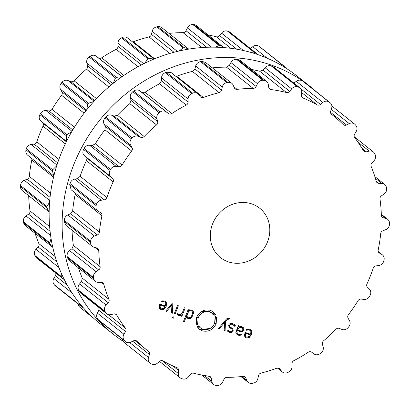 <?xml version="1.0" encoding="UTF-8"?>
<svg xmlns="http://www.w3.org/2000/svg" width="410" height="410" viewBox="0 0 410 410"><rect width="100%" height="100%" fill="white"/><g stroke="black" fill="none" stroke-linecap="round" stroke-linejoin="round"><path stroke-width="0.61" d="M256.491 54.14A158.214 143.505 128.5 0 0 71.883 131.472A158.214 143.505 128.5 0 0 100.04 323.674L113.022 333.996A158.214 143.505 128.5 0 0 122.549 340.894A158.214 143.505 128.5 0 1 113.022 333.996A158.214 143.505 128.5 0 1 84.87 141.793A158.214 143.505 128.5 0 1 269.472 64.462A158.214 143.505 128.5 0 0 84.87 141.793A158.214 143.505 128.5 0 0 113.022 333.996L100.04 323.674A158.214 143.505 128.5 0 1 71.883 131.472A158.214 143.505 128.5 0 1 256.491 54.14A158.214 143.505 128.5 0 1 296.978 76.004A158.214 143.505 128.5 0 0 256.491 54.14M316.494 91.881A158.214 143.505 128.5 0 0 309.96 86.325A158.214 143.505 128.5 0 0 269.472 64.462A158.214 143.505 128.5 0 1 309.96 86.325A158.214 143.505 128.5 0 1 316.494 91.881M287.451 69.105L260.012 46.971A5.514 5.002 128.5 0 0 259.704 46.745A158.373 143.649 128.5 0 0 259.274 46.458A158.373 143.649 128.5 0 0 258.843 46.176A5.514 5.002 128.5 0 0 252.744 46.699L250.454 48.57M257.388 54.443L256.296 53.218L229.872 32.206A5.514 5.002 128.5 0 0 228.478 31.447A158.373 143.649 128.5 0 0 227.986 31.283A158.373 143.649 128.5 0 0 227.488 31.119A5.514 5.002 128.5 0 0 221.549 33.118L219.596 35.598A3.152 2.86 -51.5 0 1 216.372 36.787A149.706 135.787 128.5 0 0 208.705 35.06A149.706 135.787 128.5 0 0 208.218 34.968M223.798 47.586L196.451 25.61A5.514 5.002 128.5 0 0 193.848 24.615A158.373 143.649 128.5 0 0 193.32 24.585A158.373 143.649 128.5 0 0 192.787 24.549A5.514 5.002 128.5 0 0 187.355 27.9L186.002 30.735A3.152 2.86 -51.5 0 1 183.075 32.651A149.706 135.787 128.5 0 0 175.049 32.902A149.706 135.787 128.5 0 0 169.012 33.394M188.697 49.118L161.689 27.572A5.514 5.002 128.5 0 0 157.835 26.65A158.373 143.649 128.5 0 0 157.296 26.747A158.373 143.649 128.5 0 0 156.763 26.845A5.514 5.002 128.5 0 0 152.151 31.36L151.469 34.378A3.152 2.86 -51.5 0 1 149.014 36.915A149.706 135.787 128.5 0 0 141.101 39.124A149.706 135.787 128.5 0 0 133.281 41.779A3.152 2.86 -51.5 0 1 132.599 41.948M121.498 37.879L147.913 58.881A158.373 143.649 -51.5 0 1 148.425 58.656A158.373 143.649 -51.5 0 1 148.933 58.43L154.073 59.025L127.602 37.976A5.514 5.002 128.5 0 0 122.518 37.428A158.373 143.649 128.5 0 0 122.011 37.653A158.373 143.649 128.5 0 0 121.498 37.879A5.514 5.002 128.5 0 0 117.983 43.291L118.013 46.32A3.152 2.86 -51.5 0 1 116.168 49.328A149.706 135.787 128.5 0 0 108.824 53.367A149.706 135.787 128.5 0 0 101.68 57.805A3.152 2.86 -51.5 0 1 98.354 57.815L96.048 56.114A5.514 5.002 128.5 0 0 89.959 56.324A158.373 143.649 128.5 0 0 89.508 56.662A158.373 143.649 128.5 0 0 89.052 57A5.514 5.002 128.5 0 0 86.828 62.996L87.576 65.861A3.152 2.86 -51.5 0 1 86.448 69.167A149.706 135.787 128.5 0 0 80.104 74.805A149.706 135.787 128.5 0 0 74.046 80.765A3.152 2.86 -51.5 0 1 70.74 81.595L68.055 80.55A5.514 5.002 128.5 0 0 62.053 82.241A158.373 143.649 128.5 0 0 61.679 82.671A158.373 143.649 128.5 0 0 61.31 83.107A5.514 5.002 128.5 0 0 60.511 89.339L61.92 91.871A3.152 2.86 -51.5 0 1 61.582 95.284A149.706 135.787 128.5 0 0 56.6 102.182A149.706 135.787 128.5 0 0 51.983 109.326A3.152 2.86 -51.5 0 1 48.898 110.925L45.976 110.592A5.514 5.002 128.5 0 0 40.411 113.672A158.373 143.649 128.5 0 0 40.144 114.175A158.373 143.649 128.5 0 0 39.878 114.672A5.514 5.002 128.5 0 0 40.549 120.781L42.548 122.836A3.152 2.86 -51.5 0 1 43.014 126.152A149.706 135.787 128.5 0 0 39.688 133.921A149.706 135.787 128.5 0 0 36.777 141.829A3.152 2.86 -51.5 0 1 34.086 144.1L31.109 144.504A5.514 5.002 128.5 0 0 26.301 148.794A158.373 143.649 128.5 0 0 26.153 149.332A158.373 143.649 128.5 0 0 26.004 149.87A5.514 5.002 128.5 0 0 27.588 155.139L53.838 176.013M31.76 158.455A3.152 2.86 -51.5 0 1 31.821 159.987A149.706 135.787 128.5 0 0 30.34 168.167A149.706 135.787 128.5 0 0 29.31 176.382A3.152 2.86 -51.5 0 1 27.173 179.196L24.308 180.308A5.514 5.002 128.5 0 0 20.541 185.556A158.373 143.649 128.5 0 0 20.52 186.104A158.373 143.649 128.5 0 0 20.5 186.652A5.514 5.002 128.5 0 0 22.273 190.64L49.149 211.98M28.685 195.739A149.706 135.787 128.5 0 0 29.11 202.94A149.706 135.787 128.5 0 0 30.017 210.976A3.152 2.86 -51.5 0 1 28.551 214.174L25.968 215.932A5.514 5.002 128.5 0 0 23.457 221.836A158.373 143.649 128.5 0 0 23.57 222.358A158.373 143.649 128.5 0 0 23.677 222.881A5.514 5.002 128.5 0 0 25.338 225.608L52.757 247.24M35.132 233.392A149.706 135.787 128.5 0 0 36.065 236.206A149.706 135.787 128.5 0 0 38.858 243.607A3.152 2.86 -51.5 0 1 38.156 246.994L35.998 249.3A5.514 5.002 128.5 0 0 34.891 255.512A158.373 143.649 128.5 0 0 35.127 255.983A158.373 143.649 128.5 0 0 35.357 256.455A5.514 5.002 128.5 0 0 36.613 258.008L64.406 279.784M55.75 273.224A3.152 2.86 -51.5 0 1 55.411 275.756L53.812 278.472A5.514 5.002 128.5 0 0 54.176 284.632A158.373 143.649 128.5 0 0 54.515 285.022A158.373 143.649 128.5 0 0 54.858 285.411A5.514 5.002 128.5 0 0 55.432 285.96L81.851 306.962L83.297 307.746M78.131 304.005A5.514 5.002 128.5 0 0 79.878 307.285L93.506 318.119M286.426 67.973L286.118 67.747A158.373 143.649 -51.5 0 0 285.688 67.46A158.373 143.649 -51.5 0 0 285.257 67.178L283.269 66.466M256.296 53.218L254.892 52.449A158.373 143.649 -51.5 0 0 254.4 52.285A158.373 143.649 -51.5 0 0 253.903 52.121L250.484 52.301M222.896 46.643L220.262 45.623A158.373 143.649 -51.5 0 0 219.734 45.587A158.373 143.649 -51.5 0 0 219.201 45.551L215.147 47.176M54.858 285.411L81.851 306.962M81.272 306.413A158.373 143.649 -51.5 0 1 80.929 306.029A158.373 143.649 -51.5 0 1 80.591 305.635L79.504 303.236M188.164 48.626L184.244 47.652A158.373 143.649 -51.5 0 0 183.711 47.75A158.373 143.649 -51.5 0 0 183.178 47.852L179.19 50.989M35.357 256.455L61.772 277.457L63.043 279.026M61.772 277.457A158.373 143.649 -51.5 0 1 61.541 276.986A158.373 143.649 -51.5 0 1 61.305 276.514L61.09 272.742M23.677 222.881L50.092 243.888L51.793 246.646M50.092 243.888A158.373 143.649 -51.5 0 1 49.984 243.361A158.373 143.649 -51.5 0 1 49.871 242.838L51.04 238.353M147.913 58.881L144.592 63.309M121.883 76.788L116.373 77.326A158.373 143.649 -51.5 0 0 115.922 77.664A158.373 143.649 -51.5 0 0 115.466 78.002L113.221 83.312M20.5 186.652L46.914 207.66L48.764 211.703M46.914 207.66A158.373 143.649 -51.5 0 1 46.935 207.111A158.373 143.649 -51.5 0 1 46.955 206.563L49.615 202.033M93.926 101.444L88.468 103.243A158.373 143.649 -51.5 0 0 88.094 103.679A158.373 143.649 -51.5 0 0 87.725 104.109L86.751 109.813M26.004 149.87L52.418 170.878L53.838 175.998M52.418 170.878A158.373 143.649 -51.5 0 1 52.567 170.334A158.373 143.649 -51.5 0 1 52.716 169.796L56.703 165.804M71.776 131.661L66.825 134.675A158.373 143.649 -51.5 0 0 66.558 135.177A158.373 143.649 -51.5 0 0 66.292 135.679L66.599 141.296M228.503 261.898A31.519 28.587 -51.5 0 1 220.436 257.541A31.519 28.587 -51.5 0 1 217.679 215.081A31.519 28.587 -51.5 0 1 259.668 208.203A31.519 28.587 -51.5 0 1 265.28 246.492A31.519 28.587 -51.5 0 1 228.503 261.898M369.856 295.825A158.373 143.649 128.5 0 0 370.122 295.328A5.514 5.002 128.5 0 0 369.451 289.219L367.452 287.164A3.152 2.86 -51.5 0 1 366.986 283.848A149.706 135.787 128.5 0 0 370.312 276.079A149.706 135.787 128.5 0 0 373.223 268.171A3.152 2.86 -51.5 0 1 375.914 265.9L378.891 265.495A5.514 5.002 128.5 0 0 383.698 261.206A158.373 143.649 128.5 0 0 383.847 260.668A158.373 143.649 128.5 0 0 383.996 260.13A5.514 5.002 128.5 0 0 382.412 254.861A5.514 5.002 128.5 0 0 381.889 254.502L379.419 253.047A3.152 2.86 -51.5 0 1 379.122 252.842A3.152 2.86 -51.5 0 1 378.179 250.013A149.706 135.787 128.5 0 0 379.66 241.833A149.706 135.787 128.5 0 0 380.69 233.618A3.152 2.86 -51.5 0 1 382.827 230.804L385.692 229.692A5.514 5.002 128.5 0 0 389.459 224.444A158.373 143.649 128.5 0 0 389.479 223.896A158.373 143.649 128.5 0 0 389.5 223.347A5.514 5.002 128.5 0 0 387.727 219.36A5.514 5.002 128.5 0 0 386.087 218.53L383.294 217.756A3.152 2.86 -51.5 0 1 382.356 217.279A3.152 2.86 -51.5 0 1 381.341 215.183A149.706 135.787 128.5 0 0 380.89 207.06A149.706 135.787 128.5 0 0 379.983 199.024A3.152 2.86 -51.5 0 1 381.449 195.826L384.032 194.068A5.514 5.002 128.5 0 0 386.543 188.164A158.373 143.649 128.5 0 0 386.43 187.642A158.373 143.649 128.5 0 0 386.322 187.119A5.514 5.002 128.5 0 0 384.662 184.392A5.514 5.002 128.5 0 0 381.797 183.388L378.835 183.342A3.152 2.86 -51.5 0 1 377.2 182.768A3.152 2.86 -51.5 0 1 376.293 181.384A149.706 135.787 128.5 0 0 373.935 173.794A149.706 135.787 128.5 0 0 371.142 166.393A3.152 2.86 -51.5 0 1 371.844 163.006L374.002 160.7A5.514 5.002 128.5 0 0 375.109 154.488A158.373 143.649 128.5 0 0 374.873 154.016A158.373 143.649 128.5 0 0 374.643 153.545A5.514 5.002 128.5 0 0 373.387 151.992A5.514 5.002 128.5 0 0 369.272 151.126L366.314 151.808A3.152 2.86 -51.5 0 1 363.967 151.31A3.152 2.86 -51.5 0 1 363.332 150.578A149.706 135.787 128.5 0 0 359.201 143.961A149.706 135.787 128.5 0 0 354.686 137.627A3.152 2.86 -51.5 0 1 354.588 134.244L356.187 131.528A5.514 5.002 128.5 0 0 355.824 125.368A158.373 143.649 128.5 0 0 355.485 124.978A158.373 143.649 128.5 0 0 355.142 124.589A5.514 5.002 128.5 0 0 354.568 124.04A5.514 5.002 128.5 0 0 349.233 123.61L346.46 124.983A3.152 2.86 -51.5 0 1 343.411 124.737A3.152 2.86 -51.5 0 1 343.201 124.553A149.706 135.787 128.5 0 0 337.543 119.289A149.706 135.787 128.5 0 0 333.228 115.697A149.706 135.787 128.5 0 0 331.567 114.4A3.152 2.86 -51.5 0 1 331.531 114.369A3.152 2.86 -51.5 0 1 330.67 111.212L331.623 108.245A5.514 5.002 128.5 0 0 330.122 102.715A5.514 5.002 128.5 0 0 329.814 102.495A158.373 143.649 128.5 0 0 329.384 102.208A158.373 143.649 128.5 0 0 328.953 101.921A5.514 5.002 128.5 0 0 322.849 102.444L320.42 104.432A3.152 2.86 -51.5 0 1 317.079 104.822A149.706 135.787 128.5 0 0 310.216 101.224A149.706 135.787 128.5 0 0 303.128 98.057A3.152 2.86 -51.5 0 1 302.493 97.682A3.152 2.86 -51.5 0 1 301.488 95.253L301.739 92.204A5.514 5.002 128.5 0 0 299.982 87.95A5.514 5.002 128.5 0 0 298.588 87.197A158.373 143.649 128.5 0 0 298.09 87.033A158.373 143.649 128.5 0 0 297.598 86.869A5.514 5.002 128.5 0 0 291.659 88.862L289.706 91.343A3.152 2.86 -51.5 0 1 286.477 92.532A149.706 135.787 128.5 0 0 278.815 90.81A149.706 135.787 128.5 0 0 271.025 89.544A3.152 2.86 -51.5 0 1 269.713 88.996A3.152 2.86 -51.5 0 1 268.74 87.289L268.268 84.342A5.514 5.002 128.5 0 0 266.556 81.359A5.514 5.002 128.5 0 0 263.958 80.365A158.373 143.649 128.5 0 0 263.43 80.329A158.373 143.649 128.5 0 0 262.897 80.298A5.514 5.002 128.5 0 0 257.465 83.65L256.106 86.479A3.152 2.86 -51.5 0 1 253.18 88.401A149.706 135.787 128.5 0 0 245.159 88.647A149.706 135.787 128.5 0 0 237.123 89.365A3.152 2.86 -51.5 0 1 235.099 88.811A3.152 2.86 -51.5 0 1 234.32 87.791L233.157 85.111A5.514 5.002 128.5 0 0 231.793 83.322A5.514 5.002 128.5 0 0 227.939 82.4A158.373 143.649 128.5 0 0 227.406 82.497A158.373 143.649 128.5 0 0 226.868 82.594A5.514 5.002 128.5 0 0 222.261 87.105L221.579 90.123A3.152 2.86 -51.5 0 1 219.119 92.665A149.706 135.787 128.5 0 0 211.206 94.874A149.706 135.787 128.5 0 0 203.391 97.524A3.152 2.86 -51.5 0 1 200.654 97.144A3.152 2.86 -51.5 0 1 200.234 96.719L198.45 94.464A5.514 5.002 128.5 0 0 197.712 93.721A5.514 5.002 128.5 0 0 192.628 93.178A158.373 143.649 128.5 0 0 192.116 93.398A158.373 143.649 128.5 0 0 191.608 93.623A5.514 5.002 128.5 0 0 188.087 99.035L188.118 102.064A3.152 2.86 -51.5 0 1 186.278 105.078A149.706 135.787 128.5 0 0 178.934 109.116A149.706 135.787 128.5 0 0 171.785 113.555A3.152 2.86 -51.5 0 1 168.459 113.565L166.158 111.863A5.514 5.002 128.5 0 0 160.069 112.073A158.373 143.649 128.5 0 0 159.613 112.407A158.373 143.649 128.5 0 0 159.162 112.75A5.514 5.002 128.5 0 0 156.938 118.741L157.681 121.606A3.152 2.86 -51.5 0 1 156.559 124.917A149.706 135.787 128.5 0 0 150.209 130.549A149.706 135.787 128.5 0 0 144.151 136.515A3.152 2.86 -51.5 0 1 140.85 137.34L138.16 136.294A5.514 5.002 128.5 0 0 132.158 137.991A158.373 143.649 128.5 0 0 131.789 138.421A158.373 143.649 128.5 0 0 131.415 138.852A5.514 5.002 128.5 0 0 130.616 145.084L132.03 147.615A3.152 2.86 -51.5 0 1 131.692 151.029A149.706 135.787 128.5 0 0 126.71 157.932A149.706 135.787 128.5 0 0 122.093 165.076A3.152 2.86 -51.5 0 1 119.002 166.67L116.086 166.337A5.514 5.002 128.5 0 0 110.521 169.422A158.373 143.649 128.5 0 0 110.254 169.919A158.373 143.649 128.5 0 0 109.988 170.422A5.514 5.002 128.5 0 0 110.659 176.525L112.658 178.581A3.152 2.86 -51.5 0 1 113.124 181.902A149.706 135.787 128.5 0 0 109.793 189.666A149.706 135.787 128.5 0 0 106.887 197.574A3.152 2.86 -51.5 0 1 104.196 199.849L101.214 200.249A5.514 5.002 128.5 0 0 96.411 204.539A158.373 143.649 128.5 0 0 96.263 205.077A158.373 143.649 128.5 0 0 96.114 205.62A5.514 5.002 128.5 0 0 97.693 210.883A5.514 5.002 128.5 0 0 98.215 211.242L100.686 212.698A3.152 2.86 -51.5 0 1 100.983 212.903A3.152 2.86 -51.5 0 1 101.931 215.732A149.706 135.787 128.5 0 0 100.45 223.916A149.706 135.787 128.5 0 0 99.42 232.127A3.152 2.86 -51.5 0 1 97.278 234.945L94.413 236.058A5.514 5.002 128.5 0 0 90.646 241.305A158.373 143.649 128.5 0 0 90.625 241.854A158.373 143.649 128.5 0 0 90.61 242.402A5.514 5.002 128.5 0 0 92.378 246.389A5.514 5.002 128.5 0 0 94.018 247.22L96.816 247.994A3.152 2.86 -51.5 0 1 97.754 248.465A3.152 2.86 -51.5 0 1 98.769 250.561A149.706 135.787 128.5 0 0 99.22 258.684A149.706 135.787 128.5 0 0 100.127 266.726A3.152 2.86 -51.5 0 1 98.661 269.918L96.078 271.681A5.514 5.002 128.5 0 0 93.567 277.58A158.373 143.649 128.5 0 0 93.675 278.108A158.373 143.649 128.5 0 0 93.787 278.631A5.514 5.002 128.5 0 0 95.448 281.352A5.514 5.002 128.5 0 0 98.308 282.357L101.27 282.403A3.152 2.86 -51.5 0 1 102.905 282.977A3.152 2.86 -51.5 0 1 103.812 284.361A149.706 135.787 128.5 0 0 106.175 291.951A149.706 135.787 128.5 0 0 108.968 299.351A3.152 2.86 -51.5 0 1 108.26 302.744L106.108 305.045A5.514 5.002 128.5 0 0 105.001 311.257A158.373 143.649 128.5 0 0 105.232 311.728A158.373 143.649 128.5 0 0 105.467 312.2A5.514 5.002 128.5 0 0 106.718 313.752A5.514 5.002 128.5 0 0 110.838 314.624L113.79 313.937A3.152 2.86 -51.5 0 1 116.143 314.434A3.152 2.86 -51.5 0 1 116.778 315.172A149.706 135.787 128.5 0 0 120.909 321.788A149.706 135.787 128.5 0 0 125.424 328.118A3.152 2.86 -51.5 0 1 125.521 331.505L123.922 334.217A5.514 5.002 128.5 0 0 124.281 340.382A158.373 143.649 128.5 0 0 124.625 340.771A158.373 143.649 128.5 0 0 124.968 341.161A5.514 5.002 128.5 0 0 125.542 341.704A5.514 5.002 128.5 0 0 130.872 342.14L133.65 340.761A3.152 2.86 -51.5 0 1 136.694 341.007A3.152 2.86 -51.5 0 1 136.904 341.197A149.706 135.787 128.5 0 0 142.567 346.455A149.706 135.787 128.5 0 0 146.882 350.048A149.706 135.787 128.5 0 0 148.543 351.349A3.152 2.86 -51.5 0 1 148.579 351.375A3.152 2.86 -51.5 0 1 149.435 354.537L148.487 357.499A5.514 5.002 128.5 0 0 149.988 363.029A5.514 5.002 128.5 0 0 150.296 363.255A158.373 143.649 128.5 0 0 150.726 363.542A158.373 143.649 128.5 0 0 151.157 363.824A5.514 5.002 128.5 0 0 157.255 363.301L159.69 361.318A3.152 2.86 -51.5 0 1 163.031 360.928A149.706 135.787 128.5 0 0 169.889 364.521A149.706 135.787 128.5 0 0 176.982 367.693A3.152 2.86 -51.5 0 1 177.612 368.062A3.152 2.86 -51.5 0 1 178.616 370.496L178.37 373.541A5.514 5.002 128.5 0 0 180.128 377.794A5.514 5.002 128.5 0 0 181.522 378.553A158.373 143.649 128.5 0 0 182.014 378.717A158.373 143.649 128.5 0 0 182.511 378.881A5.514 5.002 128.5 0 0 188.451 376.882L190.404 374.402A3.152 2.86 -51.5 0 1 193.628 373.213A149.706 135.787 128.5 0 0 201.295 374.94A149.706 135.787 128.5 0 0 209.085 376.201A3.152 2.86 -51.5 0 1 210.391 376.754A3.152 2.86 -51.5 0 1 211.37 378.456L211.842 381.408A5.514 5.002 128.5 0 0 213.548 384.39A5.514 5.002 128.5 0 0 216.152 385.385A158.373 143.649 128.5 0 0 216.68 385.415A158.373 143.649 128.5 0 0 217.213 385.451A5.514 5.002 128.5 0 0 222.645 382.099L223.998 379.265A3.152 2.86 -51.5 0 1 226.925 377.349A149.706 135.787 128.5 0 0 234.95 377.097A149.706 135.787 128.5 0 0 242.986 376.38A3.152 2.86 -51.5 0 1 245.011 376.939A3.152 2.86 -51.5 0 1 245.79 377.958L246.948 380.639A5.514 5.002 128.5 0 0 248.311 382.428A5.514 5.002 128.5 0 0 252.165 383.35A158.373 143.649 128.5 0 0 252.703 383.253A158.373 143.649 128.5 0 0 253.236 383.155A5.514 5.002 128.5 0 0 257.849 378.64L258.531 375.621A3.152 2.86 -51.5 0 1 260.986 373.085A149.706 135.787 128.5 0 0 268.898 370.876A149.706 135.787 128.5 0 0 276.719 368.221A3.152 2.86 -51.5 0 1 279.451 368.605A3.152 2.86 -51.5 0 1 279.876 369.026L281.66 371.286A5.514 5.002 128.5 0 0 282.398 372.024A5.514 5.002 128.5 0 0 287.482 372.572A158.373 143.649 128.5 0 0 287.989 372.347A158.373 143.649 128.5 0 0 288.502 372.121A5.514 5.002 128.5 0 0 292.017 366.709L291.987 363.68A3.152 2.86 -51.5 0 1 293.832 360.672A149.706 135.787 128.5 0 0 301.176 356.633A149.706 135.787 128.5 0 0 308.32 352.195A3.152 2.86 -51.5 0 1 311.646 352.185L313.952 353.886A5.514 5.002 128.5 0 0 320.041 353.676A158.373 143.649 128.5 0 0 320.492 353.338A158.373 143.649 128.5 0 0 320.948 353A5.514 5.002 128.5 0 0 323.172 347.003L322.424 344.139A3.152 2.86 -51.5 0 1 323.551 340.833A149.706 135.787 128.5 0 0 329.896 335.195A149.706 135.787 128.5 0 0 335.954 329.235A3.152 2.86 -51.5 0 1 339.26 328.405L341.945 329.45A5.514 5.002 128.5 0 0 347.946 327.759A158.373 143.649 128.5 0 0 348.321 327.329A158.373 143.649 128.5 0 0 348.69 326.893A5.514 5.002 128.5 0 0 349.489 320.661L348.08 318.129A3.152 2.86 -51.5 0 1 348.418 314.716A149.706 135.787 128.5 0 0 353.399 307.818A149.706 135.787 128.5 0 0 358.017 300.673A3.152 2.86 -51.5 0 1 361.102 299.074L364.024 299.408A5.514 5.002 128.5 0 0 369.589 296.327A158.373 143.649 128.5 0 0 369.856 295.825M164.123 301.811L165.051 302.293L165.737 303.297L165.409 305.973L159.864 304.133L159.352 307.823L160.228 309.125L161.279 309.673L164.072 309.335L166.178 306.444L166.583 302.964L165.681 301.647L164.492 301.032L162.734 300.812L161.099 301.36L161.519 302.088L162.832 301.647L164.123 301.811L162.852 300.802M172.379 313.235L172.794 303.902L171.964 303.625L165.722 311.026L166.65 311.333L171.969 304.804L171.452 312.927L172.379 313.235L171.477 312.517M174.219 313.845L175.06 314.127L178.391 305.757L177.545 305.481L174.219 313.845M172.528 317.806L173.573 318.155L174.009 317.058L172.964 316.71L172.528 317.806M179.124 314.706L177.878 313.547L177.012 313.988L178.616 315.423L180.087 315.556L181.435 314.982L180.989 316.095L181.835 316.371L185.166 308.007L184.321 307.726L182.271 312.881L181.01 314.47L179.124 314.706M191.629 310.032L188.79 310.426L189.22 309.35L188.374 309.068L183.454 321.43L184.3 321.712L186.319 316.643L187.165 318.073L188.216 318.611L190.46 318.529L191.921 317.196L193.474 313.286L193.294 311.41L191.629 310.032M196.841 324.997L196.544 323.987L196.108 324.136L196.6 317.345C199.68 311.303 204.293 308.966 210.448 310.344L213.349 311.902L215.522 314.388L215.142 314.644L214.573 313.783L213.984 314.27L214.507 315.075L214.117 315.341L212.277 313.24L209.817 311.918C204.61 310.754 200.705 312.728 198.102 317.842L197.692 323.582L197.256 323.741L197.523 324.679L196.841 324.997M202.919 329.256C208.126 330.419 212.031 328.446 214.635 323.326L215.055 317.581L215.481 317.432L215.214 316.494L215.896 316.177L216.198 317.186L216.629 317.032L216.142 323.828C213.062 329.871 208.444 332.208 202.294 330.834L199.388 329.271L197.215 326.79L197.599 326.529L198.163 327.39L198.753 326.903L198.23 326.099L198.619 325.837L200.454 327.928L202.919 329.256M229.087 318.288L226.504 318.959L218.438 328.512L219.365 328.82L224.685 322.291L224.167 330.414L225.095 330.721L225.515 321.389L227.258 319.364L229.123 319.185L229.436 318.406L229.087 318.288M232.824 323.695C230.702 323.09 229.308 323.567 228.636 325.115L229.144 327.529L232.055 329.04L232.408 330.573C231.788 331.685 230.891 331.997 229.728 331.516L227.775 330.06L226.976 330.465L227.868 331.454L229.426 332.274C231.168 332.858 232.439 332.382 233.234 330.849L232.644 328.41L229.805 326.939L229.462 325.391C229.974 324.248 231.004 323.946 232.542 324.489L233.849 325.166L234.751 326.38L235.571 325.96L234.464 324.541L232.824 323.695M243.745 328.184L243.094 327.323L241.695 326.637L238.892 326.77L239.225 325.935L238.379 325.658L236.098 331.388L236.037 333.663L238.102 335.154L239.855 335.436L241.428 334.806L241.039 334.047L239.845 334.575L237.328 333.827L236.975 331.577L237.349 330.639L239.932 331.495L242.228 331.541L243.673 330.009L243.745 328.184L242.438 327.144L242.582 328.061M249.311 330.065L250.233 330.547L250.92 331.557L250.597 334.227L245.047 332.387L244.534 336.077L245.411 337.379L246.461 337.927L249.254 337.584L251.361 334.698L251.766 331.218L250.864 329.901L249.675 329.286L247.917 329.066L246.282 329.614L246.707 330.342L248.014 329.901L249.311 330.065L248.035 329.056M330.122 102.715L303.4 81.487L329.814 102.495M293.893 83.107L296.292 81.329C298.27 79.904 300.351 79.771 302.539 80.919A158.373 143.649 -51.5 0 1 302.969 81.2A158.373 143.649 -51.5 0 1 303.4 81.487M299.982 87.95L273.557 66.938L272.173 66.189L298.588 87.197M251.571 69.439A149.706 135.787 -51.5 0 1 252.058 69.536A149.706 135.787 -51.5 0 1 259.725 71.258L263.03 70.13L265.096 67.742C266.71 65.933 268.74 65.308 271.184 65.861A158.373 143.649 -51.5 0 1 271.676 66.025A158.373 143.649 -51.5 0 1 272.173 66.189M121.76 338.696L123.574 342.027L149.988 363.029M266.556 81.359L240.111 60.331L237.544 59.363L263.958 80.365M99.107 307.705L98.846 310.293L97.36 313.102C96.258 315.269 96.427 317.361 97.867 319.375A158.373 143.649 -51.5 0 0 98.21 319.769A158.373 143.649 -51.5 0 0 98.554 320.154L125.542 341.704M212.365 67.87A149.706 135.787 -51.5 0 1 218.407 67.373A149.706 135.787 -51.5 0 1 226.428 67.127L229.431 65.267L230.907 62.53C232.065 60.444 233.925 59.363 236.483 59.291A158.373 143.649 -51.5 0 1 237.016 59.327A158.373 143.649 -51.5 0 1 237.544 59.363M231.793 83.322L205.318 62.269L201.525 61.392L227.939 82.4M78.484 267.868A149.706 135.787 -51.5 0 0 79.417 270.677A149.706 135.787 -51.5 0 0 82.21 278.077L81.585 281.532L79.545 283.925C78.008 285.79 77.69 287.897 78.587 290.254A158.373 143.649 -51.5 0 0 78.817 290.726A158.373 143.649 -51.5 0 0 79.053 291.197L80.288 292.735L106.718 313.752M175.951 76.424L176.633 76.25A149.706 135.787 -51.5 0 1 184.454 73.595A149.706 135.787 -51.5 0 1 192.367 71.391L194.904 68.911L195.698 65.989C196.349 63.75 197.933 62.284 200.454 61.592A158.373 143.649 -51.5 0 1 200.992 61.49A158.373 143.649 -51.5 0 1 201.525 61.392M197.712 93.721L171.19 72.637L166.214 72.17L192.628 93.178M72.042 230.215A149.706 135.787 -51.5 0 0 72.462 237.41A149.706 135.787 -51.5 0 0 73.369 245.452L71.986 248.706L69.515 250.561C67.645 252.012 66.856 254.015 67.153 256.578A158.373 143.649 -51.5 0 0 67.26 257.101A158.373 143.649 -51.5 0 0 67.373 257.629L68.993 260.319L95.448 281.352M97.693 210.883L71.161 189.789L69.7 184.618A158.373 143.649 -51.5 0 1 69.849 184.075A158.373 143.649 -51.5 0 1 69.997 183.536C70.909 181.015 72.462 179.549 74.656 179.129L77.516 178.637L80.129 176.3A149.706 135.787 -51.5 0 1 83.04 168.392A149.706 135.787 -51.5 0 1 86.367 160.628L85.982 157.368L84.096 155.405C82.682 153.873 82.507 151.879 83.573 149.419A158.373 143.649 -51.5 0 1 83.84 148.917A158.373 143.649 -51.5 0 1 84.106 148.415C85.562 146.139 87.371 145.073 89.529 145.222L92.327 145.458L95.335 143.797A149.706 135.787 -51.5 0 1 99.953 136.658A149.706 135.787 -51.5 0 1 104.934 129.755L105.355 126.403L104.058 123.963C103.094 122.072 103.412 120.033 105.006 117.849A158.373 143.649 -51.5 0 1 105.375 117.419A158.373 143.649 -51.5 0 1 105.744 116.983C107.661 115.082 109.613 114.482 111.602 115.174L114.175 116.127L117.398 115.241A149.706 135.787 -51.5 0 1 123.456 109.275A149.706 135.787 -51.5 0 1 129.801 103.643L131.005 100.399L130.38 97.626C129.934 95.484 130.723 93.526 132.748 91.743A158.373 143.649 -51.5 0 1 133.199 91.404A158.373 143.649 -51.5 0 1 133.655 91.066C135.915 89.652 137.898 89.544 139.6 90.743L141.783 92.352L145.032 92.276A149.706 135.787 -51.5 0 1 152.177 87.837A149.706 135.787 -51.5 0 1 159.521 83.804L161.443 80.852L161.53 77.915C161.632 75.66 162.852 73.897 165.194 72.621A158.373 143.649 -51.5 0 1 165.701 72.396A158.373 143.649 -51.5 0 1 166.214 72.17M75.127 192.941L75.179 194.458A149.706 135.787 -51.5 0 0 73.692 202.642A149.706 135.787 -51.5 0 0 72.662 210.853L70.602 213.733L67.855 214.937C65.759 215.901 64.549 217.684 64.232 220.303A158.373 143.649 -51.5 0 0 64.211 220.852A158.373 143.649 -51.5 0 0 64.196 221.4L65.887 225.321L92.378 246.389M165.051 302.293L162.888 300.796M161.366 308.807L159.68 308.525M164.733 305.747L164.518 306.198M164.928 301.196L165.414 302.662M165.937 310.77L166.65 311.333M171.37 304.333L171.969 304.804M174.337 313.553L175.06 314.127M172.677 317.437L173.573 318.155M178.786 314.521L177.187 314.342M180.877 314.542L181.435 314.982M181.107 315.797L181.835 316.371M188.072 309.857L188.79 310.426M183.572 321.132L184.3 321.712M185.592 316.069L186.319 316.643M188.272 317.74L186.642 317.473M191.859 310.114L192.218 311.41M195.975 323.536L196.544 323.987M196.149 323.674L197.523 324.679M196.221 323.644L195.949 322.701L197.256 323.741M195.949 322.701L196.39 322.547L197.692 323.582M196.39 322.547L196.6 317.345M201.038 311.825L208.511 310.882L212.277 313.24M212.81 314.306L213.2 314.034L214.507 315.075M213.2 314.034L212.677 313.235L213.984 314.27M212.677 313.235L213.272 312.748L214.573 313.783M213.835 313.609L214.22 313.348L215.522 314.388M214.22 313.348L212.672 311.415M200.454 327.928L198.266 326.073M197.318 326.724L198.163 327.39M198.763 328.723L200.987 329.794L210.433 328.287M214.82 322.834L215.46 316.602M215.286 316.458L216.198 317.186M218.658 328.256L219.365 328.82M224.091 321.819L224.685 322.291M224.193 330.004L225.095 330.721M224.88 320.886L225.515 321.389M227.822 318.15L229.123 319.185M232.055 329.04L228.647 326.975M229.585 331.464L227.284 330.885M231.855 327.933L232.116 329.092M228.437 325.853L229.805 326.939M233.849 325.166L231.132 323.418M233.736 324.074L234.269 324.925L233.444 325.34M234.269 324.925L235.571 325.96M242.295 326.862L242.438 327.144M238.164 326.191L238.892 326.77M238.553 334.396L236.145 333.863M240.731 334.247L241.428 334.806M235.822 332.607L237.328 333.827M236.626 330.065L237.349 330.639M239.927 330.691L236.719 329.824M250.233 330.547L248.07 329.051M246.548 337.061L244.862 336.779M249.915 334.001L249.7 334.452M250.11 329.45L250.597 330.916M159.213 307.111L160.874 308.51L160.079 306.798L160.428 305.127L165.127 306.685L164.22 308.171L161.591 308.889L160.874 308.51M165.127 306.685L163.826 305.65L159.792 304.312M185.791 315.562L187.652 317.396L186.986 316.069L187.554 313.532L188.902 311.257L191.203 310.775L191.977 311.175L192.623 312.492L192.059 315.029L190.711 317.304L188.41 317.786L187.652 317.396M191.977 311.175L190.184 309.847M242.459 327.954L240.111 326.391L242.459 327.954L242.822 329.742C242.346 330.87 241.444 331.208 240.116 330.752L237.631 329.927L239.143 327.405L241.387 327.421M244.396 335.365L246.056 336.764L245.262 335.052L245.61 333.381L250.31 334.939L249.403 336.425L246.774 337.148L246.056 336.764M250.31 334.939L249.008 333.904L244.975 332.566M159.7 304.548L160.428 305.127M236.908 329.353L237.631 329.927M244.883 332.802L245.61 333.381M259.704 46.745L286.118 67.747M258.843 46.176L285.257 67.178M252.744 46.699L267.243 58.23M257.203 54.166L257.67 54.54M228.478 31.447L254.892 52.449M227.488 31.119L253.903 52.121M221.549 33.118L243.448 50.527M219.596 35.598L236.693 49.19M216.372 36.787L230.871 48.313M193.848 24.615L220.262 45.623M192.787 24.549L219.201 45.551M54.176 284.632L80.591 305.635M187.355 27.9L211.57 47.155M53.812 278.472L72.022 292.95M186.002 30.735L206.799 47.273M55.411 275.756L67.312 285.216M183.075 32.651L201.817 47.555M157.835 26.65L184.244 47.652M156.763 26.845L183.178 47.852M34.891 255.512L61.305 276.514M152.151 31.36L177.376 51.414M35.998 249.3L58.948 267.545M151.469 34.378L173.983 52.28M38.156 246.994L56.882 261.893M149.014 36.915L169.807 53.454M38.858 243.607L55.201 256.599M133.281 41.779L154.662 58.784M122.518 37.428L148.933 58.43M23.457 221.836L49.871 242.838M117.983 43.291L143.71 63.745M25.968 215.932L50.614 235.53M118.013 46.32L141.404 64.918M28.551 214.174L50.076 231.286M116.168 49.328L138.032 66.712M30.017 210.976L49.62 226.566M101.68 57.805L123.84 75.425M98.354 57.815L122.057 76.665M96.048 56.114L121.97 76.726M89.959 56.324L116.373 77.326M89.052 57L115.466 78.002M20.541 185.556L46.955 206.563M86.828 62.996L112.801 83.65M24.308 180.308L49.743 200.536M87.576 65.861L111.397 84.803M27.173 179.196L50.051 197.389M86.448 69.167L108.829 86.966M29.31 176.382L50.553 193.269M74.046 80.765L96.534 98.651M31.821 159.987L53.536 177.248M70.74 81.595L94.674 100.624M68.055 80.55L94.095 101.255M62.053 82.241L88.468 103.243M61.31 83.107L87.725 104.109M26.301 148.794L52.716 169.796M60.511 89.339L86.561 110.049M31.109 144.504L56.944 165.046M61.92 91.871L85.874 110.915M34.086 144.1L57.666 162.847M61.582 95.284L84.101 113.191M36.777 141.829L58.866 159.393M51.983 109.326L74.451 127.192M43.014 126.152L65.334 143.9M48.898 110.925L72.79 129.924M42.548 122.836L66.364 141.768M45.976 110.592L71.996 131.282M40.549 120.781L66.528 141.44M40.411 113.672L66.825 134.675M39.878 114.672L66.292 135.679M378.266 251.622L381.889 254.502M378.855 252.596L379.419 253.047M381.331 214.743L386.087 218.53M381.679 216.475L383.294 217.756M375.396 178.294L381.797 183.388M277.575 368.036L281.66 371.286M376.272 181.302L378.835 183.342M278.943 368.288L279.876 369.026M357.95 142.121L369.272 151.126M241.772 376.518L246.948 380.639M362.035 148.405L366.314 151.808M243.837 376.406L245.79 377.958M331.275 109.332L349.233 123.61M204.416 375.504L211.842 381.408M330.521 112.309L346.46 124.983M208.423 376.113L211.37 378.456M302.539 80.919L328.953 101.921M296.292 81.329L322.849 102.444M162.109 360.61L178.37 373.541M300.863 88.883L320.42 104.432M172.851 365.91L178.616 370.496M301.709 92.599L317.079 104.822M301.991 97.149L303.128 98.057M271.184 65.861L297.598 86.869M265.096 67.742L291.659 88.862M129.698 342.565L148.487 357.499M263.03 70.13L289.706 91.343M132.702 341.233L149.435 354.537M259.725 71.258L286.477 92.532M268.883 87.843L271.025 89.544M136.468 340.848L136.904 341.197M98.554 320.154L124.968 341.161M236.483 59.291L262.897 80.298M97.867 319.375L124.281 340.382M230.907 62.53L257.465 83.65M97.36 313.102L123.922 334.217M229.431 65.267L256.106 86.479M98.846 310.293L125.521 331.505M226.428 67.127L253.18 88.401M108.424 314.603L125.424 328.118M233.89 86.797L237.123 89.365M115.287 313.983L116.778 315.172M79.053 291.197L105.467 312.2M200.454 61.592L226.868 82.594M78.587 290.254L105.001 311.257M195.698 65.989L222.261 87.105M79.545 283.925L106.108 305.045M194.904 68.911L221.579 90.123M81.585 281.532L108.26 302.744M192.367 71.391L219.119 92.665M82.21 278.077L108.968 299.351M176.633 76.25L203.391 97.524M101.357 282.408L103.812 284.361M67.373 257.629L93.787 278.631M165.194 72.621L191.608 93.623M67.153 256.578L93.567 277.58M161.53 77.915L188.087 99.035M69.515 250.561L96.078 271.681M161.443 80.852L188.118 102.064M71.986 248.706L98.661 269.918M159.521 83.804L186.278 105.078M73.369 245.452L100.127 266.726M145.032 92.276L171.785 113.555M94.853 247.45L98.769 250.561M141.783 92.352L168.459 113.565M139.6 90.743L166.158 111.863M133.655 91.066L160.069 112.073M64.196 221.4L90.61 242.402M132.748 91.743L159.162 112.75M64.232 220.303L90.646 241.305M130.38 97.626L156.938 118.741M67.855 214.937L94.413 236.058M131.005 100.399L157.681 121.606M70.602 213.733L97.278 234.945M129.801 103.643L156.559 124.917M72.662 210.853L99.42 232.127M117.398 115.241L144.151 136.515M75.179 194.458L101.931 215.732M114.175 116.127L140.85 137.34M111.602 115.174L138.16 136.294M105.744 116.983L132.158 137.991M69.7 184.618L96.114 205.62M105.006 117.849L131.415 138.852M69.997 183.536L96.411 204.539M104.058 123.963L130.616 145.084M74.656 179.129L101.214 200.249M105.355 126.403L132.03 147.615M77.516 178.637L104.196 199.849M104.934 129.755L131.692 151.029M80.129 176.3L106.887 197.574M95.335 143.797L122.093 165.076M86.367 160.628L113.124 181.902M92.327 145.458L119.002 166.67M85.982 157.368L112.658 178.581M89.529 145.222L116.086 166.337M84.096 155.405L110.659 176.525M84.106 148.415L110.521 169.422M83.573 149.419L109.988 170.422M159.972 308.633L161.279 309.673M163.385 308.786L164.072 309.335M165.45 305.865L166.178 306.444M165.276 301.924L166.583 302.964M161.996 300.986L162.832 301.647M177.31 314.383L178.616 315.423M178.934 314.639L180.087 315.556M186.909 317.571L188.216 318.611M189.651 317.883L190.46 318.529M191.25 316.663L191.921 317.196M192.172 314.731L192.905 315.31M192.633 312.62L193.474 313.286M191.988 310.37L193.294 311.41M196.82 316.822L198.102 317.842M208.511 310.882L209.817 311.918M200.987 329.794L202.294 330.834M214.835 322.793L216.142 323.828M226.607 318.847L227.258 319.364M227.637 318.191L228.713 319.052M228.795 327.042L230.102 328.082M230.041 327.595L231.342 328.63M228.119 331.239L229.426 332.274M232.506 330.265L233.234 330.849M228.765 324.838L229.462 325.391M231.24 323.449L232.542 324.489M236.801 334.119L238.102 335.154M238.594 334.432L239.855 335.436M236.252 331.003L236.975 331.577M238.625 330.46L239.932 331.495M241.459 330.926L242.228 331.541M242.93 329.414L243.673 330.009M245.154 336.887L246.461 337.927M248.573 337.04L249.254 337.584M250.638 334.124L251.361 334.698M250.459 330.178L251.766 331.218M247.179 329.24L248.014 329.901M159.254 306.142L160.079 306.798M186.827 312.958L187.554 313.532M185.925 315.223L186.986 316.069M190.055 309.863L191.203 310.775M187.841 310.416L188.902 311.257M238.036 326.519L239.143 327.405M237.339 328.277L238.061 328.851M244.437 334.396L245.262 335.052M296.978 76.004L309.96 86.325L296.978 76.004M382.412 254.861L378.24 251.545M387.727 219.36L381.315 214.261M384.662 184.392L374.868 176.607M282.398 372.024L277.401 368.052M373.387 151.992L354.25 136.776M248.311 382.428L240.988 376.606M354.568 124.04L331.869 105.995M213.548 384.39L201.781 375.032M333.228 115.697L331.3 114.164M180.128 377.794L159.546 361.43M146.882 350.048L134.798 340.443M177.597 313.691L178.437 314.362M227.596 330.147L228.503 330.87"/></g></svg>

